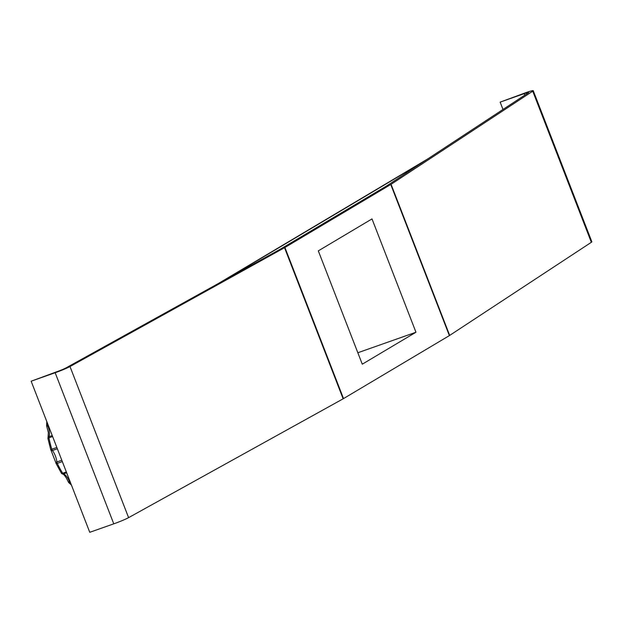 <?xml version="1.0" encoding="UTF-8"?>
<svg xmlns="http://www.w3.org/2000/svg" width="623" height="623" viewBox="0 0 623 623"><rect width="100%" height="100%" fill="white"/><g stroke="black" fill="none" stroke-linecap="round" stroke-linejoin="round"><path stroke-width="0.93" d="M502.995 109.461L500.152 102.133L524.169 93.66A7.741 0.561 -21.2 0 1 528.732 92.438A7.741 0.561 -21.2 0 1 528.421 92.749L386.758 185.864A7.741 0.561 -21.2 0 1 386.564 185.989L280.716 248.966A7.741 0.561 -21.2 0 1 280.482 249.107L65.952 367.936A7.741 0.561 -21.2 0 1 56.818 371.744L31.15 381.206L89.759 532.307L113.775 523.834A12.577 0.903 158.8 0 0 128.603 517.643L343.141 398.813A12.577 0.903 158.8 0 0 343.522 398.595L449.37 335.61L390.761 184.509L284.913 247.487L343.522 398.595M357.836 352.75L415.962 332.238L372.009 218.914L318.314 250.859L362.274 364.19L415.962 332.238M449.37 335.61A12.577 0.903 158.8 0 0 449.681 335.415L591.344 242.3L532.735 91.192L391.073 184.315A12.577 0.903 -21.2 0 1 390.761 184.509M284.913 247.487A12.577 0.903 -21.2 0 1 284.532 247.705L69.994 366.542L128.603 517.643M31.15 381.206L55.167 372.733A12.577 0.903 -21.2 0 0 69.994 366.542M532.735 91.192A12.577 0.903 -21.2 0 0 533.241 90.693A12.577 0.903 -21.2 0 0 525.828 92.671L500.152 102.133M533.241 90.693L591.85 241.794A12.577 0.903 158.8 0 1 591.344 242.3M48.43 425.75L47.87 425.945A10.848 4.252 -109.4 0 1 49.365 432.05A10.848 4.252 -109.4 0 1 48.983 436.692L52.231 435.547M57.355 448.762L52.441 450.499A10.848 4.252 -109.4 0 1 55.322 455.841A10.848 4.252 -109.4 0 1 56.888 461.962L61.802 460.226M66.669 472.787L63.429 473.932A10.848 4.252 -109.4 0 1 66.591 476.463A10.848 4.252 -109.4 0 1 69.511 481.727L70.064 481.532M524.169 93.66L524.753 95.163M449.681 335.415L391.073 184.315M284.532 247.705L343.141 398.813M55.167 372.733L113.775 523.834M223.719 280.545L424.24 161.232M47.597 423.601A43.524 17.07 70.6 0 0 47.589 424.575L47.924 424.458M52.612 436.544L48.96 437.829A43.524 17.07 70.6 0 0 51.818 449.23L56.849 447.454M62.331 461.588L57.3 463.364A43.524 17.07 70.6 0 0 62.697 473.246L66.35 471.954M70.531 482.739L70.197 482.856A43.524 17.07 70.6 0 0 70.812 483.456M68.475 481.883L69.511 481.727A1.931 0.755 -109.4 0 0 70.197 482.856A1.931 1.371 135.1 0 1 68.787 482.654A1.931 1.371 135.1 0 1 68.483 482.015M61.311 472.693A1.931 0.903 -32.4 0 0 61.358 473.137A1.931 0.903 -32.4 0 0 62.697 473.246A1.931 0.755 -109.4 0 0 63.429 473.932A1.931 1.721 104.7 0 1 61.591 473.324M57.3 463.364A1.931 0.444 154.8 0 1 56.078 463.481A1.931 0.444 154.8 0 1 56.148 463.247A1.931 0.896 -6.6 0 1 55.906 462.881A1.931 0.896 -6.6 0 1 56.888 461.962A1.931 0.755 -109.4 0 0 57.3 463.364M52.441 450.499A1.931 1.121 142.9 0 1 51.047 450.32A1.931 1.121 142.9 0 1 50.915 449.744L51.818 449.23A1.931 0.755 -109.4 0 0 52.441 450.499M48.01 438.413A1.931 1.628 22.1 0 1 48.983 436.692A1.931 0.755 -109.4 0 0 48.96 437.829A1.931 0.654 169.3 0 0 47.963 438.615A1.931 0.654 169.3 0 0 48.189 438.849M47.87 425.945L46.873 426.187A1.931 1.184 -0.3 0 1 46.616 425.602A1.931 1.184 -0.3 0 1 47.589 424.575A1.931 0.755 -109.4 0 0 47.87 425.945M427.799 158.888L218.33 283.535M71.427 485.052L68.787 482.654A1.931 1.931 0 0 1 68.359 482.007C66.054 477.039 64.099 474.36 62.502 473.971A1.931 1.931 0 0 1 61.358 473.137L56.078 463.481A1.931 1.931 0 0 1 55.906 462.881L51.047 450.32A1.931 1.931 0 0 1 50.743 449.728L47.963 438.615A1.931 1.931 0 0 1 48.072 437.533L48.337 432.541L46.741 426.28A1.931 1.931 0 0 1 46.616 425.602L46.772 421.475"/></g></svg>
